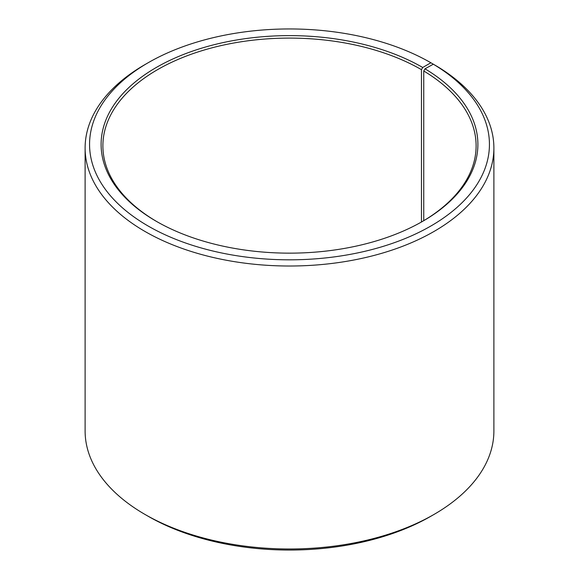 <?xml version="1.0" encoding="UTF-8"?>
<svg xmlns="http://www.w3.org/2000/svg" width="579" height="579" viewBox="0 0 579 579"><rect width="100%" height="100%" fill="white"/><g stroke="black" fill="none" stroke-linecap="round" stroke-linejoin="round"><path stroke-width="0.87" d="M433.324 64.197A199.943 115.438 180 0 1 429.227 226.954A199.943 115.438 180 0 1 147.298 225.535A199.943 115.438 180 0 1 148.115 62.764L144.974 64.573A204.387 118 180 0 0 85.113 148.014A204.387 118 180 0 0 289.5 266.014A204.387 118 180 0 0 493.887 148.014A204.387 118 180 0 0 436.523 66.042L433.324 64.197L425.015 68.829L423.741 70.993L423.741 220.679M423.741 70.993A186.612 107.737 180 0 1 476.112 145.836A186.612 107.737 180 0 1 422.084 221.656M156.916 221.656A186.612 107.737 180 0 1 102.888 145.836A186.612 107.737 180 0 1 218.088 46.298A186.612 107.737 180 0 1 421.454 69.654L421.454 222.018M493.887 148.014L493.887 430.986A204.387 118 180 0 1 434.026 514.427L430.885 516.236A199.943 115.438 180 0 1 148.115 516.236L144.974 514.427A204.387 118 180 0 1 85.113 430.986L85.113 148.014M434.026 514.427A204.387 118 180 0 1 144.974 514.427M434.026 64.602L430.877 62.764L422.713 67.475L421.454 69.654M148.115 62.764A199.943 115.438 180 0 1 430.877 62.764M425.015 68.829A188.392 108.765 180 0 1 422.713 221.294A188.392 108.765 180 0 1 156.287 221.294A188.392 108.765 180 0 1 156.287 67.475A188.392 108.765 180 0 1 422.713 67.475"/></g></svg>
